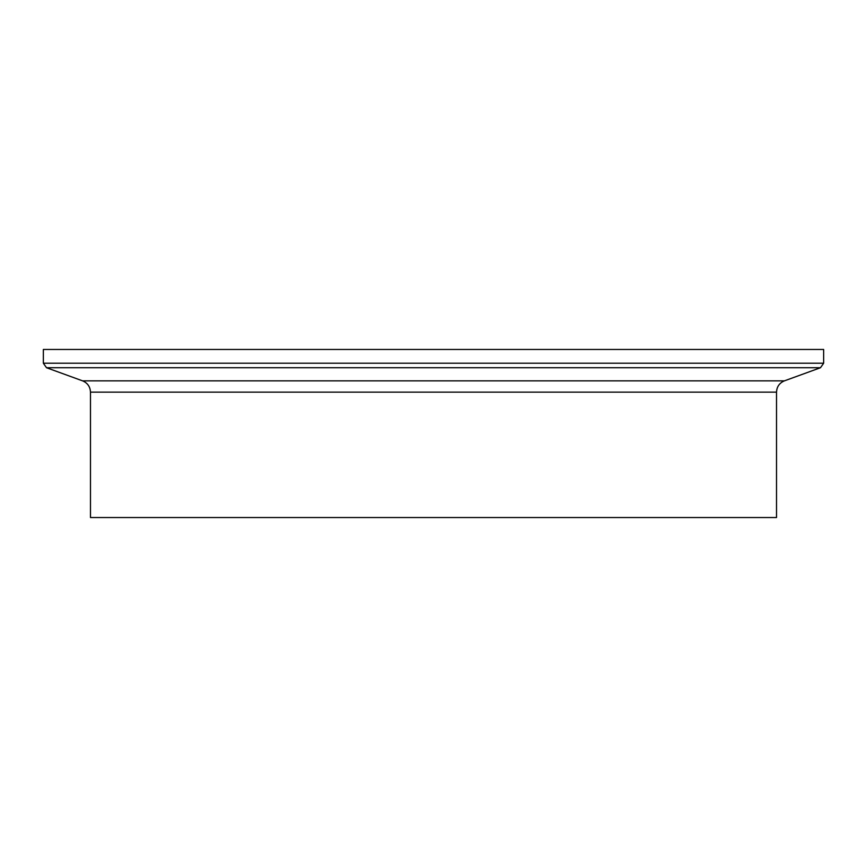<?xml version="1.0" encoding="UTF-8"?>
<svg xmlns="http://www.w3.org/2000/svg" width="867" height="867" viewBox="0 0 867 867"><rect width="100%" height="100%" fill="white"/><g stroke="black" fill="none" stroke-linecap="round" stroke-linejoin="round"><path stroke-width="1.3" d="M433.5 517.534L776.529 517.534L776.529 392.133L90.471 392.133L90.471 517.534L433.5 517.534M823.65 363.208L43.35 363.208L43.35 349.466L823.65 349.466L823.65 363.208L820.485 367.727L46.515 367.727L82.571 380.851L784.429 380.851C779.433 382.954 776.799 386.715 776.529 392.133M82.571 380.851C87.567 382.954 90.201 386.715 90.471 392.133M784.429 380.851L820.485 367.727M43.35 363.208L46.515 367.727"/></g></svg>
